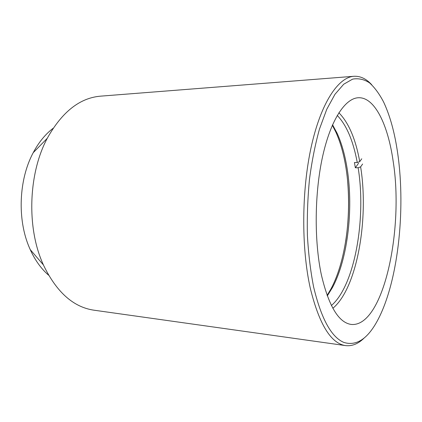 <?xml version="1.0" encoding="UTF-8"?>
<svg xmlns="http://www.w3.org/2000/svg" width="422" height="422" viewBox="0 0 422 422"><rect width="100%" height="100%" fill="white"/><g stroke="black" fill="none" stroke-linecap="round" stroke-linejoin="round"><path stroke-width="0.63" d="M393.151 161.23C388.018 124.917 374.731 96.791 358.246 97.751C345.196 98.395 330.869 119.574 322.709 156.05C314.559 192.458 314.058 240.593 321.353 274.775C328.733 306.172 338.708 322.73 351.268 324.444C383.424 327.425 404.081 229.315 393.151 161.23M313.625 286.992C321.211 318.547 331.249 337.014 343.751 342.39C355.999 346.246 367.034 339.362 376.857 321.728C397.819 284.048 405.943 210.926 397.772 153.924C394.887 133.336 390.165 116.039 383.614 102.034C379.367 93.9 374.667 87.502 369.514 82.844C364.139 79.331 358.505 78.091 352.623 79.13L343.73 84.215L334.978 94.28L326.765 109.293L319.517 128.921C315.276 144.081 311.942 160.771 309.516 178.981C307.701 197.707 306.994 216.528 307.401 235.46C308.456 253.991 310.534 271.167 313.625 286.992M363.885 338.302C358.062 343.914 351.964 346.346 345.597 345.602C330.996 343.534 319.227 324.418 310.297 288.252C301.234 247.878 301.577 189.974 311.362 146.234C321.153 102.404 338.381 77.289 353.884 76.287C360.282 75.934 366.217 78.735 371.687 84.695M48.583 275.176C41.214 268.825 35.095 260.3 30.226 249.608L29.376 247.651C17.128 219.509 18.763 179.44 33.206 152.711C38.724 142.335 45.354 134.207 53.098 128.32M353.884 76.287L100.531 96.158C79.753 97.909 61.992 111.957 47.253 138.3C28.722 172.777 26.554 225.97 42.274 262.331L43.355 264.858C56.448 292.056 73.312 307.169 93.948 310.191L345.597 345.602M327.103 295.4L330.969 288.906C347.164 258.718 352.855 205.641 345.365 164.332C343.17 152.031 339.979 141.243 335.796 131.975L332.341 125.26M332.557 124.764L337.21 133.452C341.298 142.53 344.415 153.107 346.562 165.187C353.894 205.746 348.303 257.958 332.467 287.519L327.287 295.906M338.871 112.764C348.651 122.67 355.614 138.954 359.75 161.621L357.249 162.512C353.246 140.864 346.578 125.165 337.252 115.428M357.249 162.512L354.438 162.539L355.34 167.766L358.141 167.756L360.631 166.864C369.081 218.949 357.059 288.337 332.858 308.271M359.75 161.621L361.759 158.799M331.402 305.512C354.839 285.504 366.407 218.295 358.141 167.756M362.625 164.016L360.631 166.864M355.34 167.766L358.594 163.187M347.559 180.421C349.358 200.782 348.73 221.065 345.687 241.273M30.226 249.608L43.355 264.858M33.206 152.711L47.253 138.3M337.21 133.452L335.796 131.975M332.467 287.519L330.969 288.906"/></g></svg>
